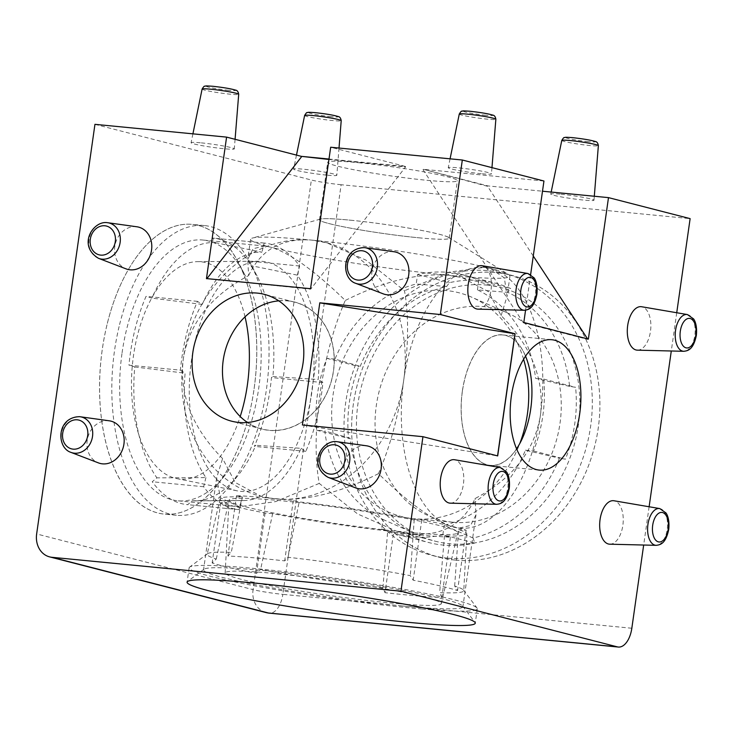 <?xml version="1.0" encoding="UTF-8"?>
<svg xmlns="http://www.w3.org/2000/svg" width="733" height="733" viewBox="0 0 733 733"><rect width="100%" height="100%" fill="white"/><g stroke="black" fill="none" stroke-linecap="round" stroke-linejoin="round"><path stroke-width="0.55" stroke-dasharray="3.67 2.75" d="M254.104 388.765A145.537 77.735 95.5 0 0 237.959 261.708A145.537 77.735 95.5 0 0 160.857 232.975A145.537 77.735 95.5 0 0 102.235 349.696A145.537 77.735 95.5 0 0 129.649 493.868A145.537 77.735 95.5 0 0 216.153 486.254A145.537 77.735 95.5 0 0 254.104 388.765M122.072 352.839A130.978 69.965 -84.5 0 1 203.078 240.048A130.978 69.965 -84.5 0 1 244.226 273.647A130.978 69.965 -84.5 0 1 258.758 388.004A130.978 69.965 -84.5 0 1 224.6 475.735A130.978 69.965 -84.5 0 1 177.752 500.786A130.978 69.965 -84.5 0 1 122.072 352.839M401.556 605.87A130.978 9.208 -171.9 0 0 462.889 606.741A130.978 9.208 -171.9 0 0 462.66 606.054A130.978 9.208 -171.9 0 0 264.87 570.705A130.978 9.208 -171.9 0 0 203.957 569.239A130.978 9.208 -171.9 0 0 203.545 569.834A130.978 9.208 -171.9 0 0 269.588 587.38A130.978 9.208 -171.9 0 0 401.556 605.87M455.303 560.104A145.537 122.603 -75.6 0 0 598.22 428.274A145.537 122.603 -75.6 0 0 496.214 272.649A145.537 122.603 -75.6 0 0 353.306 404.488A145.537 122.603 -75.6 0 0 455.303 560.104M486.575 285.073A130.978 110.344 104.4 0 1 500.804 287.574A130.978 110.344 104.4 0 1 576.935 433.56A130.978 110.344 104.4 0 1 449.76 543.776A130.978 110.344 104.4 0 1 435.53 541.275A130.978 110.344 104.4 0 1 359.399 395.279A130.978 110.344 104.4 0 1 486.575 285.073M378.439 473.674C340.167 492.897 305.716 501.29 275.104 498.843A130.978 110.344 -75.6 0 0 403.718 380.189A130.978 110.344 -75.6 0 0 326.148 242.632A130.978 110.344 -75.6 0 0 311.919 240.131A130.978 9.208 8.1 0 1 490.478 268.415A130.978 9.208 8.1 0 1 508.51 274.499A130.978 9.208 8.1 0 1 509.939 276.176A130.978 9.208 8.1 0 1 448.605 275.296A130.978 9.208 8.1 0 1 270.056 247.012C289.205 252.454 314.274 270.266 345.27 300.466C333.643 327.275 325.223 358.437 319.982 393.951C315.117 429.41 314.869 459.224 319.231 483.404L357.677 513.989L396.974 531.352L411.79 534.009C441.807 536.299 462.908 524.48 475.094 498.541C512.807 478.447 534.577 450.722 540.404 415.354A130.978 69.965 95.5 0 0 490.478 268.415A130.978 69.965 95.5 0 0 484.724 267.408A130.978 69.965 95.5 0 0 403.718 380.189C398.486 415.703 390.066 446.864 378.439 473.674C409.435 503.873 434.504 521.685 453.654 527.128L459.023 528.108L470.604 525.46L475.983 514.768L475.094 498.541M287.547 300.787A65.603 55.268 104.4 0 1 333.524 370.935A65.603 55.268 104.4 0 1 269.103 430.372A65.603 55.268 104.4 0 1 223.125 360.215A65.603 55.268 104.4 0 1 287.547 300.787M418.589 237.776A65.603 4.618 -171.9 0 0 448.587 237.373A65.603 4.618 -171.9 0 0 350.127 220.166A65.603 4.618 -171.9 0 0 320.33 219.121A65.603 4.618 -171.9 0 0 348.093 227.697A65.603 4.618 -171.9 0 0 418.589 237.776M462.321 391.34A65.603 35.047 -84.5 0 1 505.779 335.357A65.603 35.047 -84.5 0 1 530.784 408.959A65.603 35.047 -84.5 0 1 487.335 464.942A65.603 35.047 -84.5 0 1 462.321 391.34M525.552 356.201A65.494 34.982 95.5 0 0 502.884 334.972A65.494 34.982 95.5 0 0 462.386 391.358A65.494 34.982 95.5 0 0 490.23 465.336A65.494 34.982 95.5 0 0 516.545 448.862M247.488 422.483A65.494 55.177 -75.6 0 0 262.002 429.007A65.494 55.177 -75.6 0 0 269.121 430.253A65.494 55.177 -75.6 0 0 332.709 375.149A65.494 55.177 -75.6 0 0 294.639 302.152A65.494 55.177 -75.6 0 0 287.528 300.906A65.494 55.177 -75.6 0 0 278.778 300.86M358.364 162.689A65.494 4.609 8.1 0 1 424.352 171.934A65.494 4.609 8.1 0 1 457.374 180.712A65.494 4.609 8.1 0 1 426.707 180.272A65.494 4.609 8.1 0 1 360.718 171.027A65.494 4.609 8.1 0 1 327.697 162.25A65.494 4.609 8.1 0 1 358.364 162.689M350.182 220.175A65.494 4.609 8.1 0 1 416.17 229.42A65.494 4.609 8.1 0 1 449.192 238.198A65.494 4.609 8.1 0 1 418.525 237.767A65.494 4.609 8.1 0 1 352.536 228.522A65.494 4.609 8.1 0 1 319.515 219.744A65.494 4.609 8.1 0 1 350.182 220.175M248.615 275.599C260.801 249.66 281.903 237.84 311.919 240.131A130.978 110.344 -75.6 0 0 183.305 358.785C189.132 323.418 210.902 295.692 248.615 275.599L247.727 259.372L253.105 248.679L264.686 246.031L270.056 247.012A130.978 9.208 8.1 0 1 250.585 239.26A130.978 9.208 8.1 0 1 252.427 238.051A130.978 9.208 8.1 0 1 311.919 240.131L326.735 242.788L366.033 260.151L404.479 290.735C408.84 314.915 408.593 344.73 403.718 380.189A130.978 69.965 95.5 0 0 453.654 527.128A130.978 69.965 95.5 0 0 459.408 528.145A130.978 69.965 95.5 0 0 540.404 415.354C544.674 379.749 531.581 346.498 501.125 315.602L488.517 291.67L462.248 277.651L448.605 275.296C417.993 272.85 383.542 281.243 345.27 300.466M366.436 445.783A21.834 18.389 -75.6 0 0 365.785 445.71A21.834 18.389 -75.6 0 0 344.822 463.054A21.834 18.389 -75.6 0 0 355.606 487.876M109.272 420.806A21.834 18.389 -75.6 0 0 108.631 420.733A21.834 18.389 -75.6 0 0 87.658 438.077A21.834 18.389 -75.6 0 0 98.442 462.899M136.888 226.781A21.834 18.389 -75.6 0 0 136.246 226.699A21.834 18.389 -75.6 0 0 115.273 244.052A21.834 18.389 -75.6 0 0 126.058 268.864M394.052 251.749A21.834 18.389 -75.6 0 0 393.401 251.676A21.834 18.389 -75.6 0 0 372.428 269.02A21.834 18.389 -75.6 0 0 383.222 293.841M481.251 173.712A21.834 1.539 8.1 0 1 459.215 170.624A21.834 1.539 8.1 0 1 448.248 167.701A21.834 1.539 8.1 0 1 458.473 167.848A21.834 1.539 8.1 0 1 480.427 170.926A21.834 1.539 8.1 0 1 491.476 173.849A21.834 1.539 8.1 0 1 481.251 173.712M201.309 142.871A21.834 1.539 8.1 0 1 223.263 145.949A21.834 1.539 8.1 0 1 234.313 148.872A21.834 1.539 8.1 0 1 224.087 148.735A21.834 1.539 8.1 0 1 202.051 145.647A21.834 1.539 8.1 0 1 191.093 142.724A21.834 1.539 8.1 0 1 201.309 142.871M326.606 175.114A21.834 1.539 8.1 0 1 304.571 172.026A21.834 1.539 8.1 0 1 293.603 169.103A21.834 1.539 8.1 0 1 303.829 169.25A21.834 1.539 8.1 0 1 325.782 172.328A21.834 1.539 8.1 0 1 336.832 175.251A21.834 1.539 8.1 0 1 326.606 175.114M560.983 194.227A21.834 1.539 8.1 0 1 582.937 197.296A21.834 1.539 8.1 0 1 593.987 200.228A21.834 1.539 8.1 0 1 583.761 200.091A21.834 1.539 8.1 0 1 561.725 196.994A21.834 1.539 8.1 0 1 550.767 194.071A21.834 1.539 8.1 0 1 560.983 194.227M477.953 309.134A21.834 11.664 95.5 0 0 491 290.305A21.834 11.664 95.5 0 0 482.167 265.712M637.417 350.163A21.834 11.664 95.5 0 0 650.473 331.334A21.834 11.664 95.5 0 0 641.641 306.742M609.801 544.198A21.834 11.664 95.5 0 0 622.858 525.369A21.834 11.664 95.5 0 0 614.025 500.767M450.337 503.168A21.834 11.664 95.5 0 0 463.384 484.339A21.834 11.664 95.5 0 0 454.552 459.738M501.125 315.602L507.08 296.279L504.359 277.917L490.478 268.415L484.348 267.371L449.622 272.08L404.479 290.735M631.828 628.245L282.828 594.353L341.129 184.734L690.129 218.626M341.129 184.734A21.834 1.539 8.1 0 1 311.369 180.016L253.068 589.634L36.65 533.954M94.951 124.335L311.369 180.016M328.998 159.034L405.422 166.455L330.675 147.232M543.95 181.014L423.417 169.314L487.958 185.916L542.493 191.212M676.733 312.734L671.291 350.997M649.117 506.76L643.675 545.022M525.561 310.206L530.637 274.527M533.276 256.037L487.555 186.292L423.417 169.314M423.014 169.68L523.408 322.859L523.811 322.483M523.408 322.859L587.958 339.461L587.582 338.893M319.79 302.857L302.408 424.975M302.28 425.003L497.689 455.917M206.935 278.632L310.7 289.159L405.578 166.922L328.934 159.473M405.578 166.922L405.422 166.455M206.614 279.053L206.459 278.586M310.7 289.159L310.545 288.692M275.104 498.843L261.461 496.488L235.192 482.47L222.585 458.537C192.128 427.641 179.035 394.391 183.305 358.785A130.978 110.344 -75.6 0 0 260.875 496.333A130.978 110.344 -75.6 0 0 275.104 498.843M319.231 483.404L275.553 501.619L239.361 506.769L220.413 497.799L216.629 477.861L222.585 458.537M215.346 242.66L261.938 252.207A124.619 66.566 95.5 0 0 202.189 304.406L197.489 301.355A133.892 71.522 95.5 0 0 186.484 334.175A133.892 71.522 95.5 0 0 180.391 370.165L128.962 365.171L134.762 366.931A129.585 69.223 95.5 0 0 156.908 477.852L152.235 481.737A133.892 71.522 95.5 0 0 187.272 504.634A133.892 71.522 95.5 0 0 187.648 504.67L192.321 500.786A129.585 69.223 95.5 0 0 195.134 500.877A129.585 69.223 95.5 0 0 237.657 475.919A129.585 69.223 95.5 0 0 255.817 445.316L254.369 446.379A133.892 71.522 95.5 0 0 265.373 413.568A133.892 71.522 95.5 0 0 271.467 377.577L272.905 376.515A129.585 69.223 95.5 0 0 257.072 275.984A129.585 69.223 95.5 0 0 250.759 265.593L248.185 261.003A133.892 71.522 95.5 0 0 213.156 238.106A133.892 71.522 95.5 0 0 212.772 238.069L215.346 242.66A129.585 69.223 95.5 0 0 151.859 298.129L146.05 296.361A133.892 71.522 95.5 0 0 135.055 329.181A133.892 71.522 95.5 0 0 128.962 365.171M195.427 339.965A115.521 61.709 95.5 0 0 237.098 490.835A115.521 61.709 95.5 0 0 307.86 412.771A115.521 61.709 95.5 0 0 259.4 261.232A115.521 61.709 95.5 0 0 195.427 339.965M245.033 316.839A109.153 58.301 95.5 0 0 197.745 261.635A109.153 58.301 95.5 0 0 137.3 336.026A109.153 58.301 95.5 0 0 176.671 478.585A109.153 58.301 95.5 0 0 240.204 416.536M119.589 324.554A145.537 77.735 -84.5 0 1 204.48 225.572A145.537 77.735 -84.5 0 1 250.21 262.89A145.537 77.735 -84.5 0 1 261.241 416.28A145.537 77.735 -84.5 0 1 228.403 487.445A145.537 77.735 -84.5 0 1 176.351 515.272A145.537 77.735 -84.5 0 1 119.589 324.554M107.348 323.372A145.537 77.735 -84.5 0 1 192.238 224.38A145.537 77.735 -84.5 0 1 248.991 415.098A145.537 77.735 -84.5 0 1 164.1 514.08A145.537 77.735 -84.5 0 1 107.348 323.372M272.905 376.515L318.195 379.52A124.619 66.566 95.5 0 0 297.351 275.141L250.759 265.593M202.189 304.406L151.859 298.129M192.321 500.786L241.349 500.529A124.619 66.566 95.5 0 0 243.283 500.566A124.619 66.566 95.5 0 0 301.098 448.33L255.817 445.316M134.762 366.931L185.092 373.207A124.619 66.566 95.5 0 0 205.936 477.595L156.908 477.852M297.351 275.141L299.623 265.997A133.892 71.522 95.5 0 0 264.586 243.099A133.892 71.522 95.5 0 0 264.21 243.063L261.938 252.207M180.391 370.165L185.092 373.207M205.936 477.595L203.664 486.739A133.892 71.522 95.5 0 0 238.701 509.627A133.892 71.522 95.5 0 0 239.077 509.664L241.349 500.529M301.098 448.33L305.798 451.372A133.892 71.522 95.5 0 0 322.896 382.571L318.195 379.52M197.489 301.355L146.05 296.361M203.664 486.739L152.235 481.737M239.077 509.664L187.648 504.67M305.798 451.372L254.369 446.379M322.896 382.571L271.467 377.577M299.623 265.997L248.185 261.003M264.21 243.063L212.772 238.069M350.09 438.197L324.811 430.986A124.619 104.984 -75.6 0 0 382.938 519.44L381.591 528.988A133.892 112.8 -75.6 0 0 396.837 534.32A133.892 112.8 -75.6 0 0 411.506 536.895A133.892 112.8 -75.6 0 0 442.833 534.852L474.718 543.052L473.106 538.049A129.585 109.171 -75.6 0 0 559.435 458.244L565.455 459.179A133.892 112.8 -75.6 0 0 575.607 387.308L569.596 386.373A129.585 109.171 -75.6 0 0 507.822 292.375L510.699 288.527A133.892 112.8 -75.6 0 0 495.453 283.195A133.892 112.8 -75.6 0 0 480.784 280.62A133.892 112.8 -75.6 0 0 449.457 282.663L446.589 286.511A129.585 109.171 -75.6 0 0 360.251 366.326L358.73 366.537A133.892 112.8 -75.6 0 0 348.569 438.407L350.09 438.197A129.585 109.171 -75.6 0 0 411.864 532.185L413.485 537.188A133.892 112.8 -75.6 0 0 428.732 542.53A133.892 112.8 -75.6 0 0 443.401 545.105A133.892 112.8 -75.6 0 0 474.718 543.052M523.6 359.28A115.521 97.315 -75.6 0 0 471.603 297.149A115.521 97.315 -75.6 0 0 446.324 290.561A115.521 97.315 -75.6 0 0 332.984 395.344A115.521 97.315 -75.6 0 0 414.072 518.744A115.521 97.315 -75.6 0 0 414.576 518.79A115.521 97.315 -75.6 0 0 519.825 443.447M452.93 522.226A109.153 91.955 -75.6 0 0 453.406 522.272A109.153 91.955 -75.6 0 0 557.217 437.335A109.153 91.955 -75.6 0 0 507.291 312.844A109.153 91.955 -75.6 0 0 483.404 306.614A109.153 91.955 -75.6 0 0 376.304 405.624A109.153 91.955 -75.6 0 0 452.93 522.226M447.845 558.161A145.537 122.603 104.4 0 1 431.902 555.367A145.537 122.603 104.4 0 1 347.295 393.236A145.537 122.603 104.4 0 1 488.48 270.688A145.537 122.603 104.4 0 1 504.432 273.482A145.537 122.603 104.4 0 1 589.039 435.613A145.537 122.603 104.4 0 1 447.845 558.161M455.44 560.113A145.537 122.603 104.4 0 1 439.498 557.318A145.537 122.603 104.4 0 1 354.891 395.188A145.537 122.603 104.4 0 1 496.076 272.639A145.537 122.603 104.4 0 1 512.028 275.434A145.537 122.603 104.4 0 1 596.635 437.564A145.537 122.603 104.4 0 1 455.44 560.113M446.589 286.511L416.216 284.01A124.619 104.984 -75.6 0 0 334.972 359.115L360.251 366.326M382.938 519.44L411.864 532.185M569.596 386.373L535.585 378.329A124.619 104.984 -75.6 0 0 477.458 289.874L507.822 292.375M473.106 538.049L444.18 525.304A124.619 104.984 -75.6 0 0 525.424 450.199L559.435 458.244M334.972 359.115L326.836 358.336A133.892 112.8 -75.6 0 0 316.674 430.207L324.811 430.986M442.833 534.852L444.18 525.304M525.424 450.199L533.56 450.978A133.892 112.8 -75.6 0 0 543.721 379.108L535.585 378.329M477.458 289.874L478.805 280.327A133.892 112.8 -75.6 0 0 463.558 274.985A133.892 112.8 -75.6 0 0 417.563 274.454L416.216 284.01M381.591 528.988L413.485 537.188M533.56 450.978L565.455 459.179M543.721 379.108L575.607 387.308M478.805 280.327L510.699 288.527M417.563 274.454L449.457 282.663M326.836 358.336L358.73 366.537M316.674 430.207L348.569 438.407M454.671 586.015L458.601 529.556A124.619 8.759 8.1 0 1 466.82 533.926A124.619 8.759 8.1 0 1 444.482 535.814L450.383 537.188A133.892 9.419 8.1 0 1 425.067 535.475A133.892 9.419 8.1 0 1 393.612 532.332L385.017 592.695L382.892 587.802A129.585 9.117 8.1 0 1 260.609 569.413L256.513 573.371A133.892 9.419 8.1 0 1 212.149 563.008L216.253 559.059A129.585 9.117 8.1 0 1 207.173 554.221A129.585 9.117 8.1 0 1 207.576 553.69A129.585 9.117 8.1 0 1 231.252 552.407L227.917 556.026A133.892 9.419 8.1 0 1 253.233 557.74A133.892 9.419 8.1 0 1 284.688 560.882L288.023 557.263A129.585 9.117 8.1 0 1 410.306 575.662L413.192 580.206A133.892 9.419 8.1 0 1 457.557 590.569L454.671 586.015A129.585 9.117 8.1 0 1 463.522 590.111A129.585 9.117 8.1 0 1 463.76 590.743A129.585 9.117 8.1 0 1 439.663 592.658L441.788 597.551A133.892 9.419 8.1 0 1 416.472 595.837A133.892 9.419 8.1 0 1 385.017 592.695M413.87 532.864A115.521 8.127 8.1 0 1 293.118 516.664A115.521 8.127 8.1 0 1 229.072 500.199A115.521 8.127 8.1 0 1 273.024 499.988A115.521 8.127 8.1 0 1 394.409 516.298A115.521 8.127 8.1 0 1 457.804 532.754A115.521 8.127 8.1 0 1 413.87 532.864M399.76 603.818A109.153 7.678 8.1 0 1 285.659 588.517A109.153 7.678 8.1 0 1 225.15 572.959A109.153 7.678 8.1 0 1 266.675 572.757A109.153 7.678 8.1 0 1 381.371 588.168A109.153 7.678 8.1 0 1 441.266 603.717A109.153 7.678 8.1 0 1 399.76 603.818M421.942 608.995A145.537 10.235 -171.9 0 0 477.302 608.793A145.537 10.235 -171.9 0 0 477.046 608.024A145.537 10.235 -171.9 0 0 392.43 587.243A145.537 10.235 -171.9 0 0 244.492 567.58A145.537 10.235 -171.9 0 0 189.59 567.113A145.537 10.235 -171.9 0 0 189.132 567.782A145.537 10.235 -171.9 0 0 269.414 588.517A145.537 10.235 -171.9 0 0 421.942 608.995M288.023 557.263L299.174 501.894A124.619 8.759 8.1 0 1 414.246 519.202L410.306 575.662M444.482 535.814L439.663 592.658M216.253 559.059L228.284 503.296A124.619 8.759 8.1 0 1 220.083 498.816A124.619 8.759 8.1 0 1 242.403 497.038L231.252 552.407M382.892 587.802L387.72 530.958A124.619 8.759 8.1 0 1 272.649 513.65L260.609 569.413M414.246 519.202L421.787 519.844A133.892 9.419 8.1 0 1 466.151 530.197L458.601 529.556M393.612 532.332L387.72 530.958M272.649 513.65L265.099 512.999A133.892 9.419 8.1 0 1 220.743 502.646L228.284 503.296M242.403 497.038L236.512 495.664A133.892 9.419 8.1 0 1 293.273 500.52L299.174 501.894M450.383 537.188L441.788 597.551M265.099 512.999L256.513 573.371M220.743 502.646L212.149 563.008M236.512 495.664L227.917 556.026M293.273 500.52L284.688 560.882M421.787 519.844L413.192 580.206M466.151 530.197L457.557 590.569M328.1 477.348A18.481 15.567 104.4 0 1 318.974 456.347A18.481 15.567 104.4 0 1 336.722 441.66M355.716 283.323A18.481 15.567 104.4 0 1 346.59 262.313A18.481 15.567 104.4 0 1 364.338 247.626M527.888 273.519A18.481 9.868 -84.5 0 1 535.365 294.336A18.481 9.868 -84.5 0 1 524.315 310.27M500.272 467.544A18.481 9.868 -84.5 0 1 507.749 488.37A18.481 9.868 -84.5 0 1 496.699 504.304M485.787 115.283A14.843 1.045 8.1 0 1 465.547 112.076A14.843 1.045 8.1 0 1 470.293 111.297A14.843 1.045 8.1 0 1 490.533 114.504A14.843 1.045 8.1 0 1 485.787 115.283M459.27 114.055A18.481 1.301 -171.9 0 0 468.552 116.529A18.481 1.301 -171.9 0 0 487.207 119.14A18.481 1.301 -171.9 0 0 495.856 119.259M687.352 314.549A18.481 9.868 -84.5 0 1 694.829 335.366A18.481 9.868 -84.5 0 1 683.779 351.299M561.78 140.434A18.481 1.301 -171.9 0 0 571.062 142.908A18.481 1.301 -171.9 0 0 589.717 145.519A18.481 1.301 -171.9 0 0 598.366 145.638M588.306 141.661A14.843 1.045 8.1 0 1 568.066 138.455A14.843 1.045 8.1 0 1 572.812 137.676A14.843 1.045 8.1 0 1 593.052 140.883A14.843 1.045 8.1 0 1 588.306 141.661M202.106 89.078A18.481 1.301 -171.9 0 0 211.388 91.552A18.481 1.301 -171.9 0 0 230.043 94.172A18.481 1.301 -171.9 0 0 238.701 94.282M228.632 90.306A14.843 1.045 8.1 0 1 208.392 87.099A14.843 1.045 8.1 0 1 213.138 86.32A14.843 1.045 8.1 0 1 233.378 89.527A14.843 1.045 8.1 0 1 228.632 90.306M331.142 116.684A14.843 1.045 8.1 0 1 310.902 113.478A14.843 1.045 8.1 0 1 315.648 112.699A14.843 1.045 8.1 0 1 335.888 115.906A14.843 1.045 8.1 0 1 331.142 116.684M304.626 115.457A18.481 1.301 -171.9 0 0 313.907 117.931A18.481 1.301 -171.9 0 0 332.562 120.542A18.481 1.301 -171.9 0 0 341.212 120.661M70.945 452.38A18.481 15.567 104.4 0 1 61.819 431.37A18.481 15.567 104.4 0 1 79.567 416.683M98.561 258.346A18.481 15.567 104.4 0 1 89.426 237.336A18.481 15.567 104.4 0 1 107.183 222.658M659.737 508.574A18.481 9.868 -84.5 0 1 667.213 529.4A18.481 9.868 -84.5 0 1 656.172 545.334M265.997 612.559A21.834 18.389 104.4 0 1 253.068 589.634A21.834 1.539 -171.9 0 0 282.828 594.353A21.834 11.664 95.5 0 1 269.332 613.145M244.226 273.647L237.959 261.708M462.66 606.054L474.993 622.399M448.587 237.373L508.51 274.499M502.884 334.972L551.867 339.727M294.639 302.152L264.265 294.336M449.192 238.198L457.374 180.712M264.686 246.031L203.078 240.048M475.983 514.768L462.889 606.741M450.071 158.823L448.248 167.701M235.082 139.307L234.313 148.872M296.48 155.103L293.603 169.103M594.307 196.242L593.987 200.228M462.248 277.651L500.804 287.574M326.148 242.632L326.735 242.788M509.939 276.176L507.08 296.279M396.974 531.352L435.53 541.275M551.179 192.055L550.767 194.071M339.012 148.039L336.832 175.251M192.916 133.846L191.093 142.724M491.971 167.646L491.476 173.849M216.629 477.861L203.545 569.834M260.875 496.333L261.461 496.488M250.585 239.26L247.727 259.372M239.361 506.769L177.752 500.786M319.515 219.744L327.697 162.25M262.002 429.007L231.628 421.191M490.23 465.336L539.213 470.091M320.33 219.121L252.427 238.051M203.957 569.239L187.547 581.489M224.6 475.735L216.153 486.254M176.671 478.585L237.098 490.835M204.48 225.572L192.238 224.38M257.072 275.984L250.21 262.89M237.657 475.919L228.403 487.445M243.283 500.566L195.134 500.877M176.351 515.272L164.1 514.08M197.745 261.635L259.4 261.232M238.701 509.627L187.272 504.634M264.586 243.099L213.156 238.106M507.291 312.844L471.603 297.149M453.406 522.272L414.576 518.79M431.902 555.367L439.498 557.318M504.432 273.482L512.028 275.434M396.837 534.32L428.732 542.53M463.558 274.985L495.453 283.195M225.15 572.959L229.072 500.199M477.302 608.793L475.259 623.169M463.522 590.111L477.046 608.024M466.82 533.926L463.76 590.743M207.576 553.69L189.59 567.113M220.083 498.816L207.173 554.221M189.132 567.782L187.089 582.149M441.266 603.717L457.804 532.754"/><path stroke-width="1.1" d="M255.231 583.12A145.537 10.235 8.1 0 1 474.993 622.399A145.537 10.235 8.1 0 1 407.108 622.198A145.537 10.235 8.1 0 1 256.083 600.849A145.537 10.235 8.1 0 1 187.547 581.489A145.537 10.235 8.1 0 1 255.231 583.12M579.711 413.696A65.494 34.982 95.5 0 0 551.867 339.727A65.494 34.982 95.5 0 0 511.368 396.113A65.494 34.982 95.5 0 0 539.213 470.091A65.494 34.982 95.5 0 0 579.711 413.696M516.545 448.862A65.494 34.982 95.5 0 0 530.729 408.941A65.494 34.982 95.5 0 0 525.552 356.201M238.747 422.437A65.494 55.177 -75.6 0 0 302.335 367.334A65.494 55.177 -75.6 0 0 264.265 294.336A65.494 55.177 -75.6 0 0 257.155 293.09A65.494 55.177 -75.6 0 0 193.567 348.193A65.494 55.177 -75.6 0 0 231.628 421.191A65.494 55.177 -75.6 0 0 238.747 422.437M355.606 487.876A21.834 18.389 -75.6 0 0 359.656 488.829A21.834 18.389 -75.6 0 0 381.032 469.432A21.834 18.389 -75.6 0 0 366.436 445.783L337.272 441.724A18.481 15.567 104.4 0 1 349.632 461.735A18.481 15.567 104.4 0 1 331.536 478.154A18.481 15.567 104.4 0 1 328.1 477.348L355.606 487.876M70.945 452.38L98.442 462.899A21.834 18.389 -75.6 0 0 102.492 463.852A21.834 18.389 -75.6 0 0 123.877 444.455A21.834 18.389 -75.6 0 0 109.272 420.806L80.108 416.747A18.481 15.567 104.4 0 1 92.468 436.767A18.481 15.567 104.4 0 1 74.372 453.186A18.481 15.567 104.4 0 1 70.945 452.38C56.414 447.863 56.249 417.251 79.521 416.683L80.108 416.747A18.481 15.567 104.4 0 0 79.567 416.683M126.058 268.864A21.834 18.389 -75.6 0 0 130.107 269.817A21.834 18.389 -75.6 0 0 151.493 250.42A21.834 18.389 -75.6 0 0 136.888 226.781L107.724 222.722A18.481 15.567 104.4 0 1 120.084 242.733A18.481 15.567 104.4 0 1 101.988 259.152A18.481 15.567 104.4 0 1 98.561 258.346L126.058 268.864M355.716 283.323L383.222 293.841A21.834 18.389 -75.6 0 0 387.271 294.794A21.834 18.389 -75.6 0 0 408.647 275.397A21.834 18.389 -75.6 0 0 394.052 251.749L364.887 247.69A18.481 15.567 104.4 0 1 377.248 267.71A18.481 15.567 104.4 0 1 359.143 284.129A18.481 15.567 104.4 0 1 355.716 283.323C341.184 278.806 341.019 248.194 364.301 247.626L364.887 247.69A18.481 15.567 104.4 0 0 364.338 247.626M468.222 284.45A21.834 11.664 95.5 0 0 477.953 309.134L524.315 310.27A18.481 9.868 -84.5 0 1 516.078 289.379A18.481 9.868 -84.5 0 1 527.888 273.519L482.167 265.712A21.834 11.664 95.5 0 0 468.222 284.45M641.641 306.742A21.834 11.664 95.5 0 0 627.686 325.479A21.834 11.664 95.5 0 0 637.417 350.163L683.779 351.299A18.481 9.868 -84.5 0 1 675.542 330.409A18.481 9.868 -84.5 0 1 687.352 314.549L641.641 306.742M600.07 519.505A21.834 11.664 95.5 0 0 609.801 544.198L656.172 545.334A18.481 9.868 -84.5 0 1 647.935 524.434A18.481 9.868 -84.5 0 1 659.737 508.574L614.025 500.767A21.834 11.664 95.5 0 0 600.07 519.505M454.552 459.738A21.834 11.664 95.5 0 0 440.606 478.475A21.834 11.664 95.5 0 0 450.337 503.168L496.699 504.304A18.481 9.868 -84.5 0 1 488.462 483.404A18.481 9.868 -84.5 0 1 500.272 467.544L454.552 459.738M51.951 557.3L268.37 612.98L617.369 646.873L400.951 591.192L51.951 557.3A21.834 18.389 -75.6 0 1 49.578 556.878A21.834 18.389 -75.6 0 1 36.65 533.954L94.951 124.335L226.589 137.117L301.336 156.349L328.998 159.034M400.951 591.192L422.941 436.685L302.408 424.975L319.799 302.811L440.331 314.521L462.321 160.014L543.95 181.014L530.637 274.527M226.589 137.117L206.459 278.586L310.545 288.692L330.675 147.232L462.321 160.014M542.493 191.212L608.491 197.626L690.129 218.626L676.733 312.734M617.369 646.873A21.834 11.664 95.5 0 0 618.331 647.047A21.834 11.664 95.5 0 0 631.828 628.245L643.675 545.022M671.291 350.997L649.117 506.76M608.491 197.626L588.361 339.095L523.811 322.483L525.561 310.206M440.331 314.521L515.07 333.753L497.689 455.917L422.941 436.685M587.582 338.893L533.276 256.037M497.56 455.88L514.942 333.772L319.79 302.857M328.934 159.473L301.336 156.349M301.492 156.816L206.935 278.632M278.778 300.86A65.494 55.177 -75.6 0 0 224.894 351.831A65.494 55.177 -75.6 0 0 247.488 422.483M240.204 416.536A109.153 58.301 95.5 0 0 243.53 404.818A109.153 58.301 95.5 0 0 245.033 316.839M519.825 443.447A115.521 97.315 -75.6 0 0 523.6 359.28M419.89 623.371A145.537 10.235 -171.9 0 0 475.259 623.169A145.537 10.235 -171.9 0 0 394.977 602.425A145.537 10.235 -171.9 0 0 242.449 581.947A145.537 10.235 -171.9 0 0 187.089 582.149A145.537 10.235 -171.9 0 0 267.362 602.893A145.537 10.235 -171.9 0 0 419.89 623.371M334.431 444.784A14.843 12.507 -75.6 0 0 319.854 458.235A14.843 12.507 -75.6 0 0 330.262 474.114A14.843 12.507 -75.6 0 0 344.84 460.663A14.843 12.507 -75.6 0 0 334.431 444.784M362.047 250.759A14.843 12.507 -75.6 0 0 347.469 264.21A14.843 12.507 -75.6 0 0 357.878 280.079A14.843 12.507 -75.6 0 0 372.456 266.629A14.843 12.507 -75.6 0 0 362.047 250.759M520.851 290.14A14.843 7.935 95.5 0 0 526.505 306.797A14.843 7.935 95.5 0 0 536.345 294.125A14.843 7.935 95.5 0 0 530.683 277.477A14.843 7.935 95.5 0 0 520.851 290.14M493.236 484.174A14.843 7.935 95.5 0 0 498.898 500.831A14.843 7.935 95.5 0 0 508.729 488.16A14.843 7.935 95.5 0 0 503.067 471.502A14.843 7.935 95.5 0 0 493.236 484.174M467.92 114.183A18.481 1.301 -171.9 0 0 459.27 114.055C460.672 111.755 461.533 110.802 461.845 111.214C463.494 111.132 460.205 110.546 470.137 111.269C480.738 112.461 488.251 113.734 492.658 115.081C494.363 115.264 495.426 116.657 495.856 119.259A18.481 1.301 -171.9 0 0 486.501 116.785A18.481 1.301 -171.9 0 0 467.92 114.183M680.316 331.169A14.843 7.935 95.5 0 0 685.978 347.827A14.843 7.935 95.5 0 0 695.809 335.155A14.843 7.935 95.5 0 0 690.147 318.507A14.843 7.935 95.5 0 0 680.316 331.169M570.43 140.562A18.481 1.301 -171.9 0 0 561.78 140.434C563.191 138.125 564.053 137.181 564.355 137.593C566.013 137.511 562.724 136.915 572.647 137.648C583.257 138.839 590.761 140.113 595.169 141.46C596.873 141.643 597.945 143.036 598.366 145.638A18.481 1.301 -171.9 0 0 589.02 143.164A18.481 1.301 -171.9 0 0 570.43 140.562M210.765 89.206A18.481 1.301 -171.9 0 0 202.106 89.078C203.517 86.778 204.379 85.834 204.681 86.237C206.339 86.155 203.05 85.569 212.973 86.292C223.583 87.484 231.087 88.757 235.495 90.104C237.208 90.296 238.271 91.689 238.701 94.282A18.481 1.301 -171.9 0 0 229.347 91.808A18.481 1.301 -171.9 0 0 210.765 89.206M313.275 115.585A18.481 1.301 -171.9 0 0 304.626 115.457C306.027 113.157 306.889 112.204 307.2 112.616C308.85 112.534 305.56 111.947 315.492 112.671C326.103 113.862 333.607 115.136 338.014 116.483C339.718 116.666 340.781 118.059 341.212 120.661A18.481 1.301 -171.9 0 0 331.857 118.187A18.481 1.301 -171.9 0 0 313.275 115.585M77.277 419.817A14.843 12.507 -75.6 0 0 62.699 433.258A14.843 12.507 -75.6 0 0 73.098 449.137A14.843 12.507 -75.6 0 0 87.685 435.686A14.843 12.507 -75.6 0 0 77.277 419.817M104.892 225.782A14.843 12.507 -75.6 0 0 90.306 239.233A14.843 12.507 -75.6 0 0 100.714 255.111A14.843 12.507 -75.6 0 0 115.292 241.661A14.843 12.507 -75.6 0 0 104.892 225.782M652.7 525.204A14.843 7.935 95.5 0 0 658.362 541.861A14.843 7.935 95.5 0 0 668.194 529.189A14.843 7.935 95.5 0 0 662.531 512.532A14.843 7.935 95.5 0 0 652.7 525.204M107.183 222.658A18.481 15.567 104.4 0 1 107.724 222.722L107.137 222.649C93.082 220.606 77.203 245.555 98.561 258.346M336.722 441.66A18.481 15.567 104.4 0 1 337.272 441.724L336.685 441.651C322.63 439.608 306.751 464.557 328.1 477.348M269.332 613.145A21.834 11.664 95.5 0 1 268.37 612.98A21.834 18.389 104.4 0 1 265.997 612.559A21.834 21.834 0 0 0 269.332 613.145L618.331 647.047M524.315 310.27C527.962 309.784 533.816 309.28 536.886 294.345C537.958 283.937 534.953 278.897 534.055 277.834L527.888 273.519M496.699 504.304C500.346 503.818 506.201 503.305 509.27 488.37C510.342 477.971 507.346 472.922 506.439 471.86L500.272 467.544M683.779 351.299C687.426 350.814 693.281 350.31 696.35 335.375C697.431 324.966 694.426 319.927 693.528 318.864L687.352 314.549M656.172 545.334C659.81 544.848 665.665 544.335 668.734 529.4C669.815 519.001 666.81 513.952 665.912 512.889L659.737 508.574M459.27 114.055L450.071 158.823M238.701 94.282L235.082 139.307M304.626 115.457L296.48 155.103M598.366 145.638L594.307 196.242M561.78 140.434L551.179 192.055M341.212 120.661L339.012 148.039M202.106 89.078L192.916 133.846M495.856 119.259L491.971 167.646M49.578 556.878L265.997 612.559"/></g></svg>

